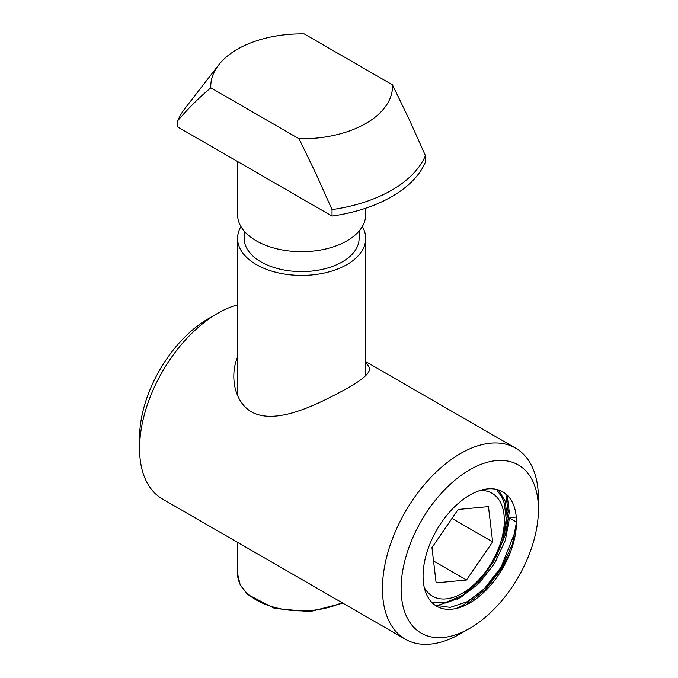 <?xml version="1.0" encoding="UTF-8"?>
<svg xmlns="http://www.w3.org/2000/svg" width="678" height="678" viewBox="0 0 678 678"><rect width="100%" height="100%" fill="white"/><g stroke="black" fill="none" stroke-linecap="round" stroke-linejoin="round"><path stroke-width="1.02" d="M516.255 516.992L509.466 518.043L516.475 522.085A66.046 38.138 120 0 0 502.796 491.855A66.046 38.138 120 0 0 436.742 529.984A66.046 38.138 120 0 0 436.751 606.251A66.046 38.138 120 0 0 487.643 588.563A66.046 38.138 120 0 0 516.475 522.085L512.339 544.442L501.627 567.444L485.889 587.546L467.439 601.632L450.184 607.395L435.081 605.191M498.355 489.897L505.135 501.059L507.136 516.695L503.712 536.773M509.466 518.043L505.33 540.4L494.626 563.401L478.888 583.504L460.43 597.589L445.607 603.005L432.005 602.589M469.769 469.778A97.09 56.054 120 0 0 401.113 588.69A97.09 56.054 120 0 0 469.769 628.328A97.09 56.054 120 0 0 538.425 509.415A97.09 56.054 120 0 0 469.769 469.778M139.575 448.48L139.575 437.691A97.09 56.054 -60 0 1 208.231 318.779L217.57 313.38A110.302 63.681 120 0 0 217.57 313.389A110.302 63.681 120 0 0 139.575 448.48A110.302 63.681 120 0 0 162.415 498.974L405.283 639.185A110.302 63.681 -60 0 1 388.375 550.799A110.302 63.681 -60 0 1 460.43 453.599A110.302 63.681 -60 0 1 515.585 448.133A110.302 63.681 -60 0 1 538.425 498.627L538.425 509.415M365.705 363.103C369.179 365.917 370.239 368.713 368.891 371.485C366.815 375.68 359.628 381.29 347.322 388.299C319.33 403.435 276.666 425.911 251.521 411.91C234.241 401.91 229.647 375.959 237.571 356.891M237.571 304.846A110.302 63.681 120 0 0 217.57 313.38M469.769 628.328L460.43 633.727A110.302 63.681 -60 0 1 405.283 639.185M510.754 551.265L502.288 567.825L485.465 589.572L465.676 605.14M507.127 495.118L509.271 512.093L505.559 534.298L495.754 557.562M468.727 591.038L457.387 599.14M516.077 529.349L501.118 567.155L483.745 589.462L463.354 605.115L456.099 608.513M505.796 493.931L508.102 511.415L504.652 532.705M454.09 599.674L436.268 605.971M425.437 155.66L425.437 162.127A127.472 73.597 180 0 1 332.025 216.062L177.839 127.04L177.839 120.565A127.472 73.597 180 0 1 185.263 108.065L218.689 64.927A90.869 52.46 0 0 0 210.807 87.826L299.057 138.778L316.101 174.034L332.025 209.587A127.472 73.597 180 0 0 425.437 155.66L409.512 120.108L392.469 84.852L304.21 33.9A90.869 52.46 0 0 0 218.689 64.927M177.839 120.565C188.594 108.082 199.578 97.166 210.807 87.826M392.469 84.852A90.869 52.46 180 0 1 299.057 138.778M332.025 216.062L332.025 209.587M365.705 208.214L365.705 214.689A64.071 36.993 180 0 1 301.634 251.682A64.071 36.993 180 0 1 237.571 214.689L237.571 161.525M362.323 226.554A64.071 36.993 180 0 1 365.705 238.419A64.071 36.993 180 0 1 301.634 275.412A64.071 36.993 180 0 1 237.571 238.419A64.071 36.993 180 0 1 240.953 226.554M359.103 231.054L359.103 238.419A57.461 33.18 180 0 1 301.634 271.598A57.461 33.18 180 0 1 244.173 238.419L244.173 231.054M466.472 580.004L492.643 541.883L488.465 506.61L458.125 509.475L431.954 547.595L436.132 582.868L466.472 580.004L433.539 560.994M451.989 518.407L492.643 541.883M237.571 542.358L237.571 573.859A64.071 36.993 0 0 0 274.048 607.242A64.071 36.993 0 0 0 341.941 602.615M424.225 587.292A59.444 34.324 120 0 0 492.025 561.901A59.444 34.324 120 0 0 480.109 490.491M515.585 448.133L365.705 361.603M208.231 318.779L217.57 313.389M237.571 238.419L237.571 395.503M365.705 238.419L365.705 375.629M237.571 573.859L240.131 584.622L247.597 594.453L274.531 608.429L310.007 611.649L342.831 603.132M496.482 489.397L502.135 497.584L504.296 503.22L506.246 519.255L502.635 540.612L493.245 562.198L479.354 581.232L462.718 595.225L447.446 601.844L441.429 602.81L431.462 602.022"/></g></svg>
